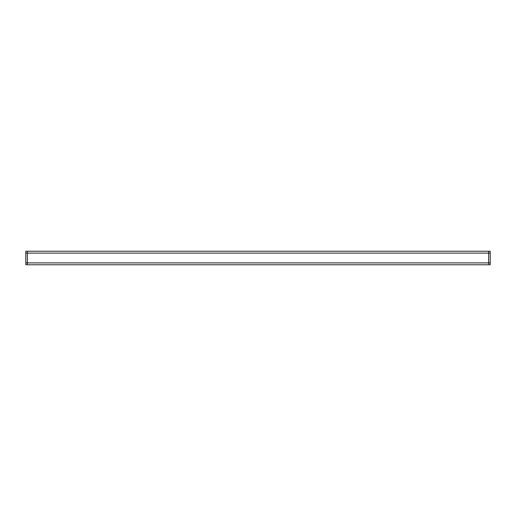 <?xml version="1.0" encoding="UTF-8"?>
<svg xmlns="http://www.w3.org/2000/svg" width="516" height="516" viewBox="0 0 516 516"><rect width="100%" height="100%" fill="white"/><g stroke="black" fill="none" stroke-linecap="round" stroke-linejoin="round"><path stroke-width="0.77" d="M27.374 251.234L488.626 251.234L27.374 251.234L27.374 253.117L27.374 251.234L25.8 251.273L25.8 264.727L27.374 264.766L27.374 253.117L27.374 264.766L488.626 264.766L488.626 251.234L490.2 251.273L488.626 251.234L488.626 253.117L25.8 253.117M490.2 262.883L488.626 262.883L488.626 264.766L490.2 264.727L490.2 251.273M25.8 262.883L488.626 262.883L488.626 253.117L490.2 253.117M490.2 264.727L488.626 264.766"/></g></svg>

